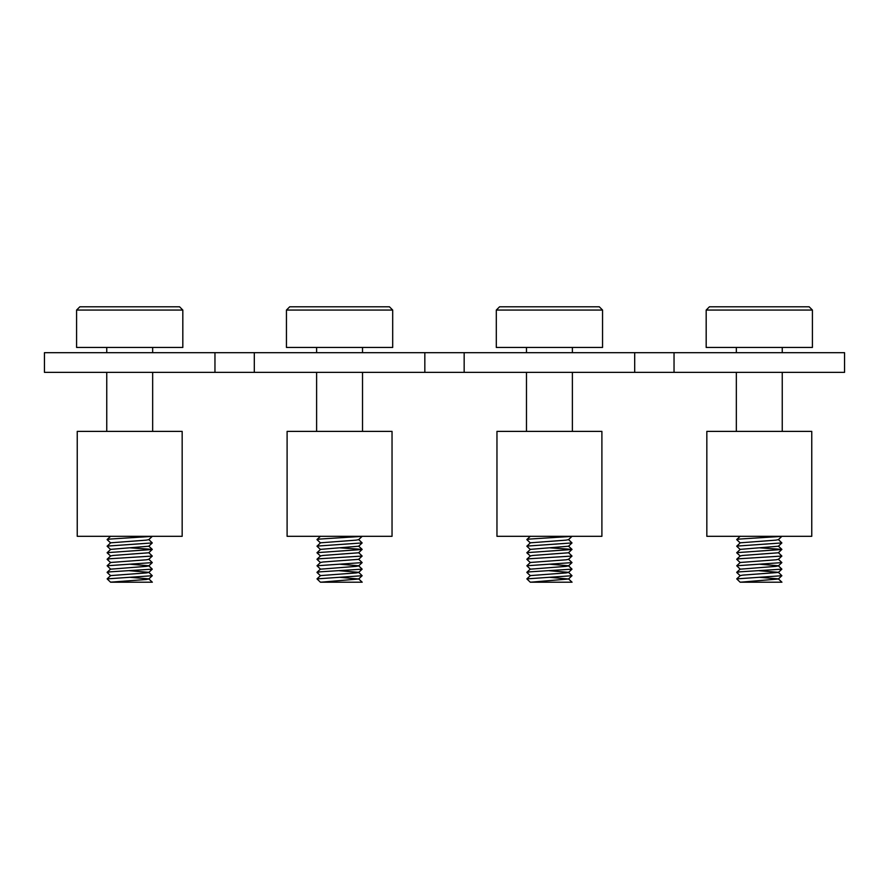 <?xml version="1.0" encoding="UTF-8"?>
<svg xmlns="http://www.w3.org/2000/svg" width="889" height="889" viewBox="0 0 889 889"><rect width="100%" height="100%" fill="white"/><g stroke="black" fill="none" stroke-linecap="round" stroke-linejoin="round"><path stroke-width="1.33" d="M129.705 582.217L110.647 582.151L146.24 579.495L148.763 579.006L152.275 575.716L148.763 572.316L129.705 570.749M152.341 582.217L148.763 578.872L129.705 577.305M151.608 582.217L110.58 582.217L107.136 578.883L110.647 575.594L146.24 572.927L148.763 572.449L152.275 569.16L148.763 565.76L129.705 564.182M110.647 562.615L107.136 559.325L110.136 558.725L152.275 556.047L148.763 559.337L146.24 559.814L110.647 562.481L107.136 565.771L110.647 569.171L146.24 566.371L148.763 565.893L152.275 562.604L148.763 559.203M107.136 559.214L110.647 555.925L113.17 555.447L148.763 552.78L152.275 549.38L129.705 547.791M110.647 556.058L107.136 552.769L110.647 549.369L148.763 546.224L152.275 542.935L148.763 539.523M110.647 549.502L107.136 546.213L110.647 542.801L146.24 540.145L148.763 539.656L152.308 536.311M107.136 578.883L152.275 575.716M110.647 575.728L107.136 572.438L110.136 571.838L152.275 569.16M107.136 565.771L152.275 562.604M152.275 556.047L148.763 552.647M107.136 552.658L152.275 549.491M107.136 546.09L152.275 542.935M110.647 542.935L107.136 539.645L110.136 539.045L152.275 536.367M129.705 306.783L179.545 306.783L182.823 310.061L76.587 310.061L79.866 306.783L129.705 306.783M76.587 310.061L76.587 347.443L182.823 347.443L182.823 310.061M182.167 536.311L77.243 536.311L77.243 431.387L182.167 431.387L182.167 536.311M392.038 536.311L287.103 536.311L287.103 431.387L392.038 431.387L392.038 536.311M601.897 536.311L496.962 536.311L496.962 431.387L601.897 431.387L601.897 536.311M811.757 536.311L706.833 536.311L706.833 431.387L811.757 431.387L811.757 536.311M320.507 575.728L316.995 572.438L319.996 571.838L362.145 569.16L358.634 572.449L356.111 572.927L320.507 575.594L316.995 578.883L320.44 582.217L358.634 579.006L339.565 577.305M316.995 578.883L362.145 575.716L358.634 572.316L339.565 570.749M320.507 562.615L316.995 559.325L319.996 558.725L362.145 556.047L358.634 559.337L323.029 562.004L320.507 562.481L316.995 565.771L320.507 569.171L356.111 566.371L358.634 565.893L362.145 562.604L358.634 559.203M362.145 569.16L358.634 565.76L339.565 564.182M316.995 559.214L320.507 555.925L323.029 555.447L358.634 552.78L362.145 549.38L339.565 547.791M320.507 556.058L316.995 552.769L320.507 549.369L358.634 546.224L362.145 542.935L358.634 539.523M320.507 549.502L316.995 546.213L320.507 542.801L356.111 540.145L358.634 539.656L362.167 536.311M316.995 565.771L362.145 562.604M362.145 556.047L358.634 552.647M316.995 552.658L362.145 549.491M316.995 546.09L362.145 542.935M320.507 542.935L316.995 539.645L319.996 539.045L362.145 536.367M320.473 582.217L361.467 582.217M339.565 582.217L326.085 582.217M549.435 582.217L530.3 582.217L568.493 579.006L549.435 577.305M571.327 582.217L530.3 582.217L526.855 578.883L530.366 575.594L565.971 572.927L568.493 572.449L572.005 569.16L568.493 565.76L549.435 564.182M526.855 578.883L572.005 575.716L568.493 572.316L549.435 570.749M530.366 562.615L526.855 559.325L529.855 558.725L572.005 556.047L568.493 559.337L565.971 559.814L530.366 562.481L526.855 565.771L530.366 569.171L565.971 566.371L568.493 565.893L572.005 562.604L568.493 559.203M526.855 559.214L530.366 555.925L532.889 555.447L568.493 552.78L572.005 549.38L549.435 547.791M530.366 556.058L526.855 552.769L530.366 549.369L568.493 546.224L572.005 542.935L568.493 539.523M530.366 549.502L526.855 546.213L530.366 542.801L565.971 540.145L568.493 539.656L572.038 536.311M530.366 575.728L526.855 572.438L529.855 571.838L572.005 569.16M526.855 565.771L572.005 562.604M572.005 556.047L568.493 552.647M526.855 552.658L572.005 549.491M526.855 546.09L572.005 542.935M530.366 542.935L526.855 539.645L529.855 539.045L572.005 536.367M740.237 575.728L736.725 572.438L739.715 571.838L781.864 569.16L778.353 572.449L742.76 575.116L740.237 575.594L736.725 578.883L740.159 582.217L778.353 579.006L781.864 575.716L778.353 572.316L759.295 570.749M781.931 582.217L778.353 578.872L759.295 577.305M740.237 562.615L736.725 559.325L739.715 558.725L781.864 556.047L778.353 559.337L775.83 559.814L740.237 562.481L736.725 565.771L740.237 569.171L775.83 566.371L778.353 565.893L781.864 562.604L778.353 559.203M781.864 569.16L778.353 565.76L759.295 564.182M736.725 559.214L740.237 555.925L742.76 555.447L778.353 552.78L781.864 549.38L759.295 547.791M740.237 556.058L736.725 552.769L740.237 549.369L778.353 546.224L781.864 542.935L778.353 539.523M740.237 549.502L736.725 546.213L740.237 542.801L775.83 540.145L778.353 539.656L781.898 536.311M736.725 578.883L781.864 575.716M736.725 565.771L781.864 562.604M781.864 556.047L778.353 552.647M736.725 552.658L781.864 549.491M736.725 546.09L781.864 542.935M740.237 542.935L736.725 539.645L739.715 539.045L781.864 536.367M740.204 582.217L781.187 582.217M339.565 306.783L389.415 306.783L392.694 310.061L286.447 310.061L289.725 306.783L339.565 306.783M286.447 310.061L286.447 347.443L392.694 347.443L392.694 310.061M549.435 306.783L599.275 306.783L602.553 310.061L496.306 310.061L499.585 306.783L549.435 306.783M496.306 310.061L496.306 347.443L602.553 347.443L602.553 310.061M759.295 306.783L809.134 306.783L812.413 310.061L706.177 310.061L709.455 306.783L759.295 306.783M706.177 310.061L706.177 347.443L812.413 347.443L812.413 310.061M634.69 372.358L634.69 352.689L844.55 352.689L844.55 372.358L424.831 372.358L424.831 352.689L634.69 352.689M214.96 352.689L44.45 352.689L44.45 372.358L214.96 372.358L214.96 352.689L424.831 352.689M214.96 372.358L424.831 372.358M254.31 372.358L254.31 352.689M464.169 372.358L464.169 352.689M674.04 372.358L674.04 352.689M152.664 431.387L152.664 372.358M152.664 352.689L152.664 347.443M106.758 431.387L106.758 372.358M106.758 352.689L106.758 347.443M110.647 569.038L107.136 572.327M148.763 546.09L152.275 549.38M110.647 536.245L107.136 539.534M362.523 431.387L362.523 372.358M362.523 352.689L362.523 347.443M316.617 431.387L316.617 372.358M316.617 352.689L316.617 347.443M358.634 578.872L362.201 582.217M320.507 569.038L316.995 572.327M358.634 546.09L362.145 549.38M320.507 536.245L316.995 539.534M362.145 575.716L358.634 579.006M572.383 431.387L572.383 372.358M572.383 352.689L572.383 347.443M526.477 431.387L526.477 372.358M526.477 352.689L526.477 347.443M568.493 578.872L572.06 582.217M530.366 569.038L526.855 572.327M568.493 546.09L572.005 549.38M530.366 536.245L526.855 539.534M572.005 575.716L568.493 579.006M782.242 431.387L782.242 372.358M782.242 352.689L782.242 347.443M736.336 431.387L736.336 372.358M736.336 352.689L736.336 347.443M740.237 569.038L736.725 572.327M778.353 546.09L781.864 549.38M740.237 536.245L736.725 539.534"/></g></svg>
